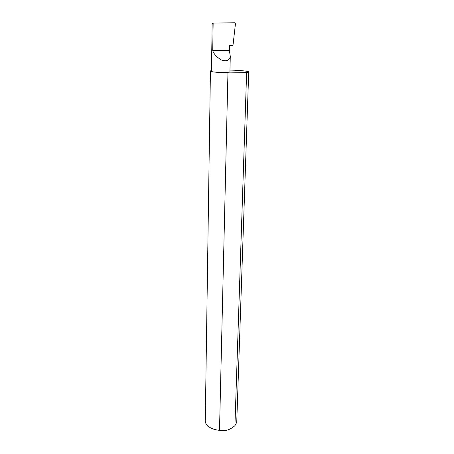 <?xml version="1.0" encoding="UTF-8"?>
<svg xmlns="http://www.w3.org/2000/svg" width="454" height="454" viewBox="0 0 454 454"><rect width="100%" height="100%" fill="white"/><g stroke="black" fill="none" stroke-linecap="round" stroke-linejoin="round"><path stroke-width="0.68" d="M212.722 50.57L213.153 23.114L234.894 22.751L235.444 23.795L232.947 45.701L229.48 45.689L229.361 50.576L230.292 56.307C229.548 60.547 226.484 61.733 221.109 59.871C216.433 56.807 213.635 53.703 212.722 50.57L229.361 50.576M213.153 23.114L212.171 23.489L211.439 71.34L212.387 71.749C210.73 71.454 210.071 71.176 210.423 70.903L211.451 70.58M236.795 420.523L236.738 422.322L234.928 425.687C229.775 430.023 224.634 431.567 219.503 430.318C213.755 429.773 209.532 427.974 206.837 424.921C205.497 423.253 204.981 421.516 205.293 419.723L210.423 71.193M229.957 70.069C237.056 70.268 242.498 70.642 246.284 71.199C248.253 71.516 249.064 71.823 248.707 72.124L246.624 72.6L234.928 425.687M219.503 430.318L227.953 72.924C220.911 72.691 215.724 72.3 212.387 71.749C216.002 72.458 229.503 72.578 229.911 71.914L229.911 71.772M227.953 72.924L246.624 72.6M236.738 422.322L248.707 72.124M230.292 56.307L229.911 71.914"/></g></svg>
